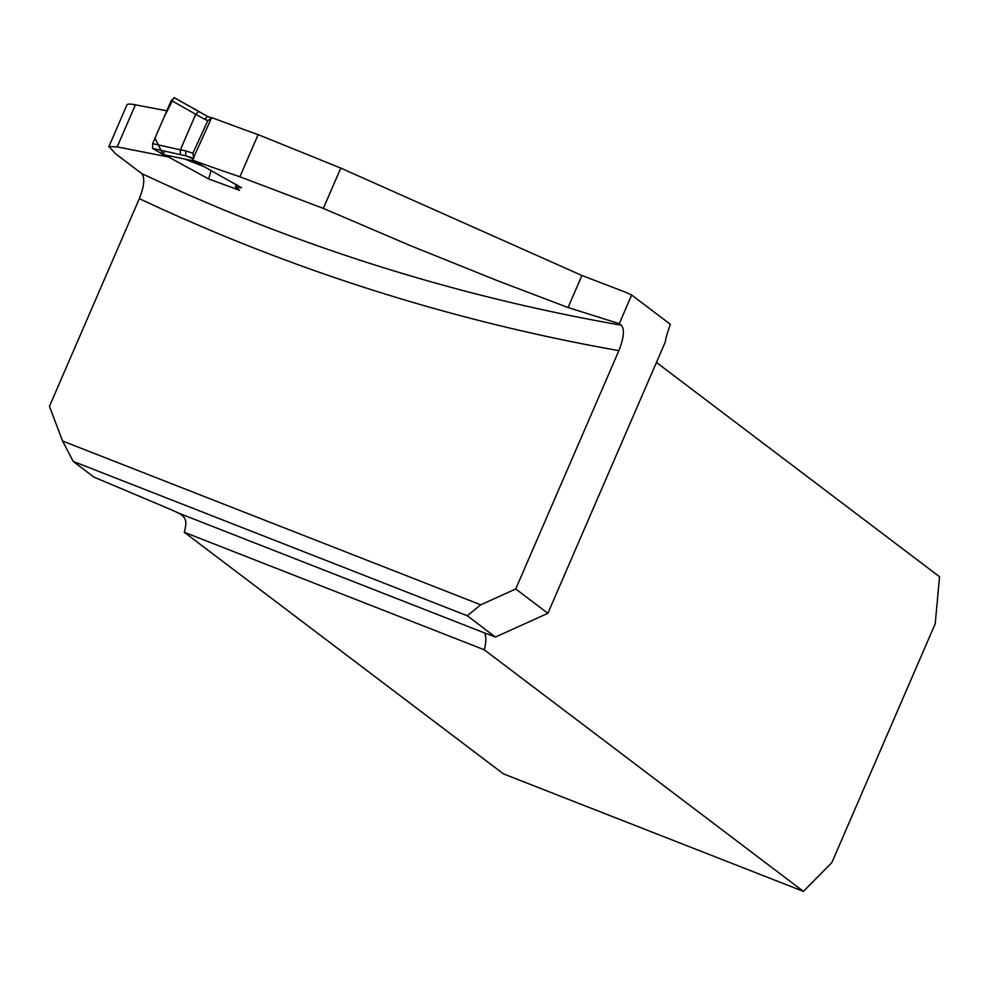 <?xml version="1.0" encoding="UTF-8"?>
<svg xmlns="http://www.w3.org/2000/svg" width="989" height="989" viewBox="0 0 989 989"><rect width="100%" height="100%" fill="white"/><g stroke="black" fill="none" stroke-linecap="round" stroke-linejoin="round"><path stroke-width="1.48" d="M618.867 350.65L515.726 588.987L547.881 613.316L665.313 341.934A22.104 7.801 -68.6 0 1 667.377 333.244L670.307 324.268L631.662 295.019L619.275 323.663L621.339 325.22C624.702 329.498 623.886 337.978 618.867 350.65A2145.945 1997.99 127.1 0 1 139.338 198.628C144.283 186.031 145.062 177.661 141.662 173.52A2123.84 1977.407 -52.9 0 0 621.339 325.22M631.662 295.019A140.895 13.042 -156.6 0 1 625.308 292.114L581.915 275.498L340.785 168.093L258.129 134.628L239.894 176.771L323.329 208.407L340.785 168.093M169.02 155.792L168.501 156.991L208.654 178.96L239.622 190.333L235.493 186.995L241.588 187.811L192.459 160.07L211.695 117.58A3472.045 3232.67 -52.9 0 0 258.129 134.628M166.832 110.793L135.382 104.846C129.633 103.66 126.79 103.833 126.852 105.39M126.926 104.945L108.765 146.891M619.275 323.663L568.057 307.53L497.776 280.814L410.311 245.606L323.329 208.407M192.459 160.07A2123.84 1977.407 -52.9 0 0 239.894 176.771M168.501 156.991L117.184 146.891L108.914 146.557L115.577 153.765L141.662 173.52M62.591 441.02L480.741 604.798L467.265 615.751L73.186 461.393L62.591 441.02L49.45 406.343L139.338 198.628M515.726 588.987L480.741 604.798M73.186 461.393L93.967 477.131L167.846 508.284A22.104 2.052 -156.6 0 1 178.218 512.97C183.731 515.442 186.266 519.262 185.796 524.43A22.104 7.801 111.4 0 1 184.3 532.28L484.251 649.773L803.402 891.373L503.438 773.88L184.3 532.28M467.265 615.751L495.39 637.052L489.37 634.691A6.911 0.643 -156.6 0 0 486.143 633.578L485.08 634.493A22.104 7.801 -68.6 0 1 484.251 649.773M495.39 637.052L547.881 613.316M170.207 156.039L169.576 157.436M211.152 170.454L208.654 178.96M656.449 362.431L939.55 576.748L935.223 623.738L831.836 862.631L803.402 891.373M178.218 512.97L486.143 633.578L485.08 634.493L485.537 633.455M184.56 158.982L204.587 166.82M193.263 158.228L185.845 155.805L193.028 158.759M180.357 149.846L195.735 114.291L171.307 100.445L152.627 143.615L180.357 149.846L180.357 154.63L152.603 148.399L163.234 154.605L193.992 160.923M185.845 155.805L180.357 154.63M211.918 118.235L207.826 120.596L192.892 153.233L193.906 158.438M171.307 100.445L174.509 97.812L198.628 111.497M152.603 148.399L152.627 143.615M180.381 149.772L185.771 150.909L185.784 155.78M207.579 116.43L198.74 111.534L195.735 114.291M211.448 118.05L207.653 116.455L204.686 119.298L195.711 114.353M163.086 154.531L154.989 138.176L164.199 116.875L173.99 97.627M164.693 151.119L163.247 154.42M135.382 104.846L117.184 146.891M568.057 307.53L581.915 275.498M185.771 150.909L192.892 153.233M207.826 120.596L204.686 119.298M235.407 186.958L236.495 184.448M174.41 97.738L207.678 116.467M207.653 116.455L211.498 118.05"/></g></svg>
